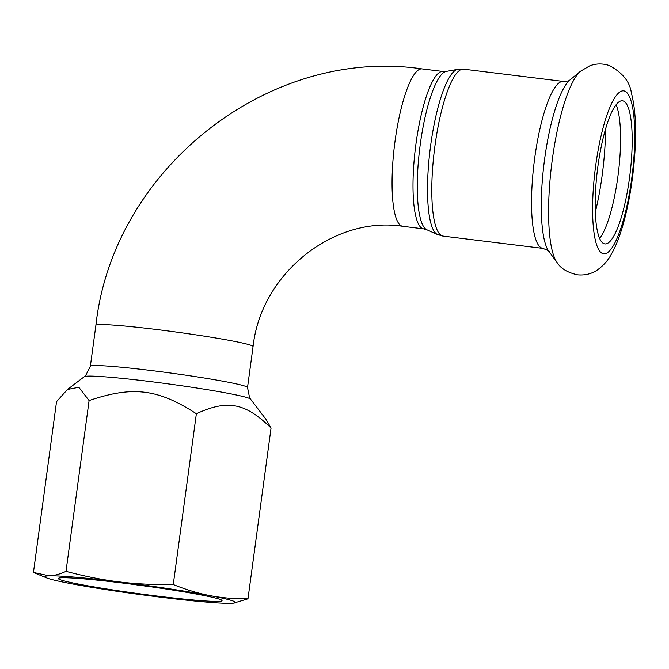 <?xml version="1.0" encoding="UTF-8"?>
<svg xmlns="http://www.w3.org/2000/svg" width="669" height="669" viewBox="0 0 669 669"><rect width="100%" height="100%" fill="white"/><g stroke="black" fill="none" stroke-linecap="round" stroke-linejoin="round"><path stroke-width="1" d="M250.566 399.15L249.579 397.687L247.513 387.543A79.293 4.073 -172.3 0 0 151.545 370.567A79.293 4.073 -172.3 0 0 90.348 366.294L85.665 375.526L84.327 376.672A83.985 4.307 7.7 0 1 149.003 381.405A83.985 4.307 7.7 0 1 250.566 399.15L266.103 419.488L271.062 428.043C245.18 402.746 227.602 399.385 196.36 413.743C158.026 388.873 132.788 385.77 89.094 400.555L78.817 387.276L67.46 389.483L56.539 401.659L33.45 572.455L49.197 575.842A96.119 4.934 -172.3 0 0 46.571 577.882A96.119 4.934 -172.3 0 0 70.27 583.544A96.119 4.934 -172.3 0 0 161.254 597.283A96.119 4.934 -172.3 0 0 231.165 603.329A96.119 4.934 -172.3 0 0 233.531 603.162A96.119 4.934 -172.3 0 0 210.083 595.636A96.119 4.934 -172.3 0 0 119.099 581.888A96.119 4.934 -172.3 0 0 49.197 575.842C54.214 575.7 59.825 574.203 66.005 571.351C84.829 576.369 102.533 579.881 119.099 581.888C135.665 583.953 153.719 584.84 173.263 584.547C186.266 589.757 198.542 593.453 210.083 595.636C221.623 597.869 234.25 598.939 247.973 598.839L233.531 603.162M151.018 586.805A74.61 3.83 7.7 0 1 130.472 584.029M60.327 579.764A82.621 4.24 -172.3 0 0 151.102 595.301A82.621 4.24 -172.3 0 0 221.974 600.428A82.621 4.24 -172.3 0 0 140.749 585.383A82.621 4.24 -172.3 0 0 58.437 578.317A82.621 4.24 -172.3 0 0 60.327 579.764M66.005 571.351L89.094 400.555M173.263 584.547L196.36 413.743M247.973 598.839L271.062 428.043M616.099 104.782A72.085 16.416 -83 0 1 618.365 172.928A72.085 16.416 -83 0 1 599.65 238.49M623.324 101.011A72.085 16.416 -83 0 1 629.738 176.24A72.085 16.416 -83 0 1 604.885 243.901A72.085 16.416 -83 0 1 597.384 170.344A72.085 16.416 -83 0 1 622.479 100.802A72.085 16.416 -83 0 1 623.324 101.011M90.348 366.294L95.893 325.301A79.293 4.073 7.7 0 1 157.09 329.574A79.293 4.073 7.7 0 1 253.058 346.55L247.513 387.543M423.686 228.873L426.814 229.743A79.971 18.214 -83 0 1 419.739 148.501A79.971 18.214 -83 0 1 446.29 71.391L443.045 71.474A79.293 18.055 97 0 0 415.441 147.966A79.293 18.055 97 0 0 423.686 228.873L402.738 226.298A79.293 18.055 97 0 1 395.028 141.251A79.293 18.055 97 0 1 422.097 68.899L443.045 71.474M446.29 71.391L457.78 69.325A83.424 19 97 0 0 430.092 149.772A83.424 19 97 0 0 437.467 234.526L426.814 229.743M463.659 69.166L563.407 81.434A84.102 19.15 -83 0 0 534.13 162.567A84.102 19.15 -83 0 0 542.877 248.375L443.129 236.107A84.102 19.15 -83 0 1 434.382 150.299A84.102 19.15 -83 0 1 463.659 69.166L457.78 69.325M557.043 262.449A99.087 22.57 -83 0 1 551.641 164.716A99.087 22.57 -83 0 1 580.558 71.207L589.799 65.805C596.288 63.388 602.92 63.346 609.685 65.671C622.697 72.896 629.922 81.961 631.369 92.874C634.471 104.79 635.868 119.408 635.55 136.71C634.806 180.011 625.089 230.278 611.6 253.71C608.322 260.182 603.396 265.735 596.823 270.343C591.271 273.964 584.873 275.469 577.631 274.842C567.546 272.626 560.689 268.495 557.043 262.449L548.856 251.36A88.793 20.221 -83 0 1 544.014 163.78A88.793 20.221 -83 0 1 569.929 79.987L580.558 71.207M624.67 91.101A82.103 18.699 -83 0 1 623.776 218.671A82.103 18.699 -83 0 1 592.6 207.281A82.103 18.699 -83 0 1 624.67 91.101M605.52 129.201A90.591 20.63 -83 0 1 595.301 212.24M84.327 376.672L67.46 389.483M46.571 577.882L34.738 573.007M443.129 236.107L437.467 234.526M253.058 346.55C261.186 272.618 334.517 215.635 402.738 226.298M95.893 325.301C112.994 169.257 268.537 46.094 422.097 68.899M542.877 248.375C548.154 250.49 550.144 251.485 548.856 251.36M563.407 81.434C567.387 81.284 569.562 80.798 569.929 79.987"/></g></svg>
